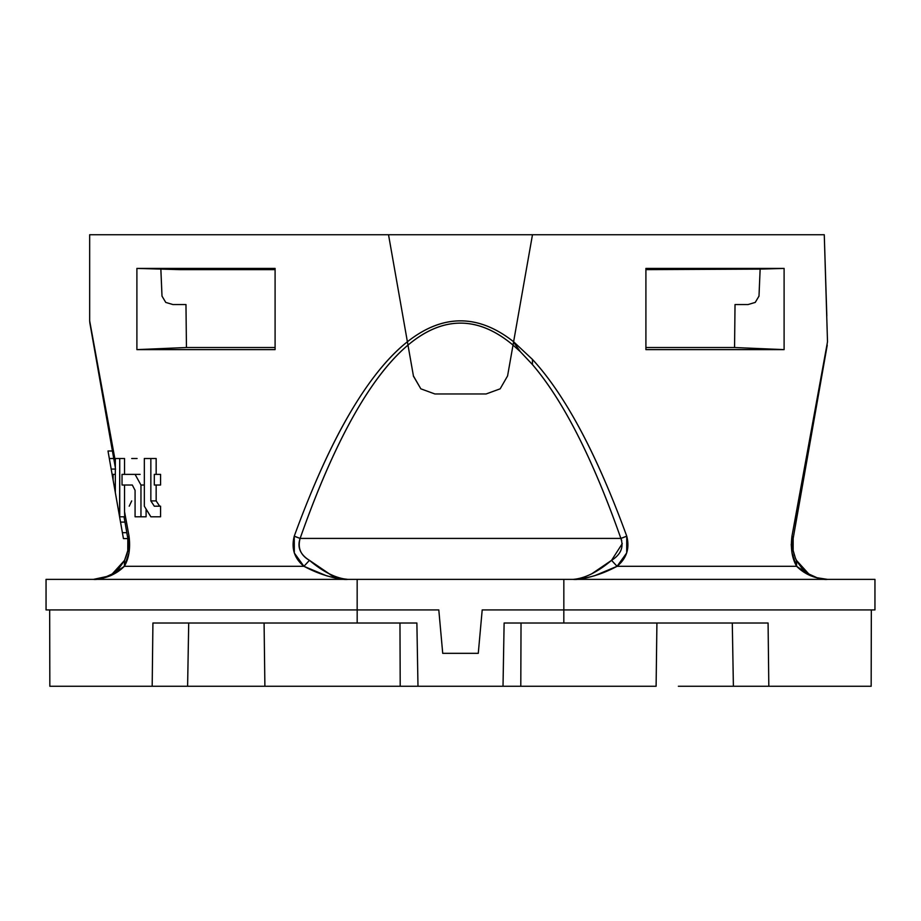 <?xml version="1.0" encoding="UTF-8"?>
<svg xmlns="http://www.w3.org/2000/svg" width="921" height="921" viewBox="0 0 921 921"><rect width="100%" height="100%" fill="white"/><g stroke="black" fill="none" stroke-linecap="round" stroke-linejoin="round"><path stroke-width="1.38" d="M124.024 516.785L127.835 538.417L124.024 516.785L124.957 522.092L120.524 522.092L119.592 516.785L124.703 516.785L119.73 516.785L119.73 458.508L115.332 458.508L115.332 492.643L119.592 516.785L119.73 458.508L124.542 458.508L124.542 474.373L124.542 458.508L115.332 458.508L115.332 492.643L113.099 479.956L113.099 474.396L115.332 474.396L112.12 474.396L113.099 479.956L113.099 474.396M115.332 467.523L89.878 323.11L115.332 467.523M129.044 536.206L124.542 511.615L124.542 485.022L124.542 511.615L129.032 536.149L129.009 552.945L124.347 566.3L303.93 566.3L294.317 552.991L294.26 536.149C312.392 486.61 330.766 445.914 349.393 414.047C368.63 381.167 387.96 357.072 407.393 341.76L388.524 234.74L89.671 234.74L89.671 320.842L115.332 461.294M791.208 544.334L792.002 552.968M796.619 566.242L792.002 552.991L791.968 536.149L793.165 538.417L827.242 345.11L791.968 536.149L827.507 341.795L824.272 234.74L532.476 234.74L824.272 234.74L826.816 315.868M146.094 509.14L146.094 516.785L140.959 516.785L140.959 485.022L135.076 474.373L122.033 474.373L122.033 485.022L132.313 485.022L135.076 490.317L135.076 516.785L140.959 516.785L135.076 516.785L135.076 490.317L132.313 485.022L122.033 485.022L122.033 474.373L135.076 474.373L140.959 485.022L144.332 485.022L140.959 485.022L140.959 516.785L146.094 516.785L146.094 509.14M156.156 458.508L156.156 474.373L156.156 458.508L144.332 458.508L144.332 506.205L150.848 516.785L160.565 516.785L160.565 506.193L154.302 506.193L150.848 500.909L150.848 458.508L150.848 500.909L156.156 500.909L159.667 506.193L156.156 500.909L150.848 500.909L154.302 506.193L160.565 506.193L160.565 516.785L150.848 516.785L144.332 506.205L144.332 458.508L156.156 458.508M156.156 485.022L156.156 500.909L156.156 485.022M136.895 349.623L136.895 268.414L275.091 268.414L275.091 349.623L136.895 349.623L275.091 349.623L275.091 268.414L136.895 268.414L136.895 349.623L186.445 347.528L185.973 304.54L172.895 304.54L165.757 302.422L162.004 296.113L160.864 269.105M124.542 511.615L124.703 516.785M129.032 536.149L127.835 538.417L129.032 536.149C130.54 548.283 128.986 558.333 124.347 566.3L124.554 560.348L124.347 566.3L303.93 566.3C294.34 558.379 291.105 548.329 294.26 536.149A13.09 2.153 19.4 0 0 300.119 538.417C334.288 441.562 370.242 377.126 407.98 345.099L407.393 341.76C367.79 373.373 330.086 438.166 294.26 536.149L300.119 538.417L620.881 538.417A13.09 2.153 -19.4 0 0 626.74 536.149C596.75 454.053 565.333 395.144 532.476 359.443L532.476 364.624C563.261 400.612 592.733 458.543 620.881 538.417C603.923 490.179 586.389 449.851 568.303 417.432C556.503 396.283 544.564 378.681 532.488 364.601L520.4 351.753L513.55 342.105L513.02 345.099L520.4 351.764L513.02 345.099L507.575 375.941L500.161 388.835L486.092 393.969L434.908 393.969L420.828 388.823L413.471 376.217M275.091 302.341L275.091 304.54M532.05 237.181L513.607 341.76L532.476 359.443C548.663 376.919 564.711 400.52 580.633 430.257C596.209 459.36 611.579 494.658 626.74 536.149L626.694 552.945L617.07 566.3L796.653 566.3C792.014 558.379 790.46 548.329 791.968 536.149C790.46 548.283 792.014 558.333 796.653 566.3C804.724 574.37 815.016 578.733 827.53 579.378L817.054 577.743L809.156 574.151L801.8 568.061L797.056 561.488M760.136 269.105L758.996 296.113L755.243 302.41L748.105 304.54L735.027 304.54L734.555 347.528L645.909 347.528L645.909 304.54M755.243 302.422L758.996 296.113L755.243 302.41L748.105 304.54L735.027 304.54L734.555 347.528L645.909 347.528L645.909 349.623L645.909 268.414L784.105 268.414L784.105 349.623L645.909 349.623L784.105 349.623L784.105 268.414L645.909 268.414L645.909 349.623M827.495 341.772L793.165 538.417L793.154 550.482M244.341 609.921L223.481 609.921M697.542 609.921L676.659 609.921M150.399 609.921L126.672 609.921M83.558 609.921L63.307 609.921M54.949 609.921L49.366 609.921M871.646 609.921L770.601 609.921M794.363 609.921L814.809 609.921M837.442 609.921L866.051 609.921M871.669 579.378L563.836 579.378L563.836 609.921L874.95 609.921L874.95 579.378L357.164 579.378L357.164 609.921L438.799 609.921L442.725 653.334L478.275 653.334L482.201 609.921L563.836 609.921L563.836 579.378L357.164 579.378L357.164 609.921L46.05 609.921L46.05 579.378L357.164 579.378L49.331 579.378M275.091 349.623L275.091 347.528L186.445 347.528L185.973 304.54L172.895 304.54L165.757 302.422L162.004 296.113L160.841 269.105L274.838 269.634M645.909 269.105L645.909 296.113L645.909 269.105L760.147 269.105L645.909 269.634M645.909 302.341L645.909 296.113M89.786 234.74L388.524 234.74L407.393 341.76C425.053 327.818 442.759 320.842 460.5 320.842C478.252 320.842 495.947 327.818 513.607 341.76L532.476 234.74L388.524 234.74M275.091 347.528L186.445 347.528M136.895 268.414L180.009 269.634L275.091 269.634M784.105 268.414L760.147 269.105L758.996 296.113M784.105 349.623L734.555 347.528M809.11 574.128L804.551 570.744L809.156 574.151M827.392 579.378L827.495 579.378C824.422 579.908 818.723 578.676 810.411 575.671C818.723 578.676 824.422 579.908 827.53 579.378L827.369 579.378M801.8 568.061L796.446 560.348L796.653 566.3L810.411 575.671M795.422 558.172L793.142 550.413L793.165 538.417L791.968 536.149M808.696 573.864L796.446 560.348L796.653 566.3L617.07 566.3L611.544 560.348L617.07 566.3C626.671 558.333 629.895 548.283 626.74 536.149L620.881 538.417C623.92 547.247 620.8 554.557 611.544 560.348C597.614 572.091 584.789 578.446 573.092 579.378C587.322 578.733 601.977 574.37 617.07 566.3L594.747 575.671C584.282 578.676 577.064 579.908 573.092 579.378M413.517 376.482L407.98 345.099C389.215 360.894 370.783 385.001 352.697 417.432C334.611 449.851 317.077 490.179 300.119 538.417L620.881 538.417L621.733 540.627M309.456 560.348L303.93 566.3C319.023 574.37 333.678 578.733 347.908 579.378C336.211 578.446 323.386 572.091 309.456 560.348C300.2 554.592 297.092 547.281 300.119 538.417C297.529 547.983 300.637 555.294 309.456 560.348L303.93 566.3L326.253 575.671C336.718 578.676 343.936 579.908 347.908 579.378C338.295 578.296 332.101 576.465 329.338 573.864L309.456 560.348M126.776 532.683L127.835 538.417L127.766 550.919L124.554 560.348L119.2 568.061L111.844 574.151L103.946 577.743L93.47 579.378C105.984 578.733 116.276 574.37 124.347 566.3L110.589 575.671L93.47 579.378C96.578 579.908 102.277 578.676 110.589 575.671L112.834 574.589M103.854 577.778L93.608 579.378M127.835 538.417L127.869 550.39L124.554 560.348L127.213 553.394M127.213 553.371L127.846 550.482M129.044 552.75L129.044 536.229M796.446 560.348L795.307 557.884M794.282 555.087L793.499 552.243M792.808 540.938L793.131 550.355M793.821 553.521L794.455 555.605M622.262 543.655L611.544 560.348L591.662 573.864M127.789 550.804L124.554 560.348L112.304 573.864M678.374 686.26L871.162 686.26L871.335 609.921L871.162 686.26L724.677 686.26M503.016 686.26L504.121 623.01L768.079 623.01L768.816 686.26L768.079 623.01L504.121 623.01L503.016 686.26L417.984 686.26L656.109 686.26L508.001 686.26M412.999 686.26L242.626 686.26M196.323 686.26L49.838 686.26L49.665 609.921L49.838 686.26L264.891 686.26L264.085 623.01L264.891 686.26L417.984 686.26L416.879 623.01L152.921 623.01L152.184 686.26L152.921 623.01L416.879 623.01L417.984 686.26M520.791 686.26L521.033 623.01L520.791 686.26M656.915 623.01L656.109 686.26L656.915 623.01M733.392 686.26L732.287 623.01L733.392 686.26M187.608 686.26L188.713 623.01L187.608 686.26M399.967 623.01L400.209 686.26L399.967 623.01M357.175 609.921L357.175 623.01L357.175 609.921M563.825 623.01L563.825 609.921L563.825 623.01M482.201 609.921L478.275 653.334L442.725 653.334L438.799 609.921M819.54 388.823L821.808 375.941M513.538 342.151L520.4 351.753L532.476 364.601L532.488 359.432L513.607 341.76C478.229 313.9 442.828 313.9 407.393 341.76L413.425 375.941L420.828 388.823L434.908 393.969L486.092 393.969L500.161 388.835L507.575 375.941L513.02 345.099C495.613 330.443 478.103 323.11 460.5 323.11C442.897 323.11 425.387 330.443 407.98 345.099C443.024 315.811 478.034 315.811 513.02 345.099M160.565 474.373L160.565 485.022L154.302 485.022L154.302 474.373L154.302 485.022L160.565 485.022L160.565 474.373L154.302 474.373L160.565 474.373M140.119 474.373L135.076 474.373L140.119 474.373M126.879 485.022L132.313 485.022M121.158 525.672L115.712 494.796L123.437 538.589L122.401 532.683L126.822 532.683L122.401 532.683L112.12 474.396L115.332 474.373L112.12 474.373L109.323 458.508L113.744 458.508L109.323 458.508L107.999 451.002L111.176 469.065L115.609 469.065M122.401 532.683L120.524 522.092L124.957 522.092M115.332 469.065L111.176 469.065L112.12 474.373M131.715 458.508L137.079 458.508M129.205 506.193L131.715 500.909M89.671 320.842L89.878 323.11M792.636 544.518L793.165 538.417L793.131 550.39L792.647 545.485M827.53 579.378L817.146 577.778M817.364 577.847L824.756 579.263M127.766 550.919L127.006 554.131M119.2 568.061L124.427 560.601M116.449 570.744L111.844 574.151M103.578 577.858L102.91 578.054M102.887 578.066L100.688 578.607M100.228 578.699L93.861 579.378M112.42 451.002L107.999 451.002M127.858 538.589L123.437 538.589"/></g></svg>
